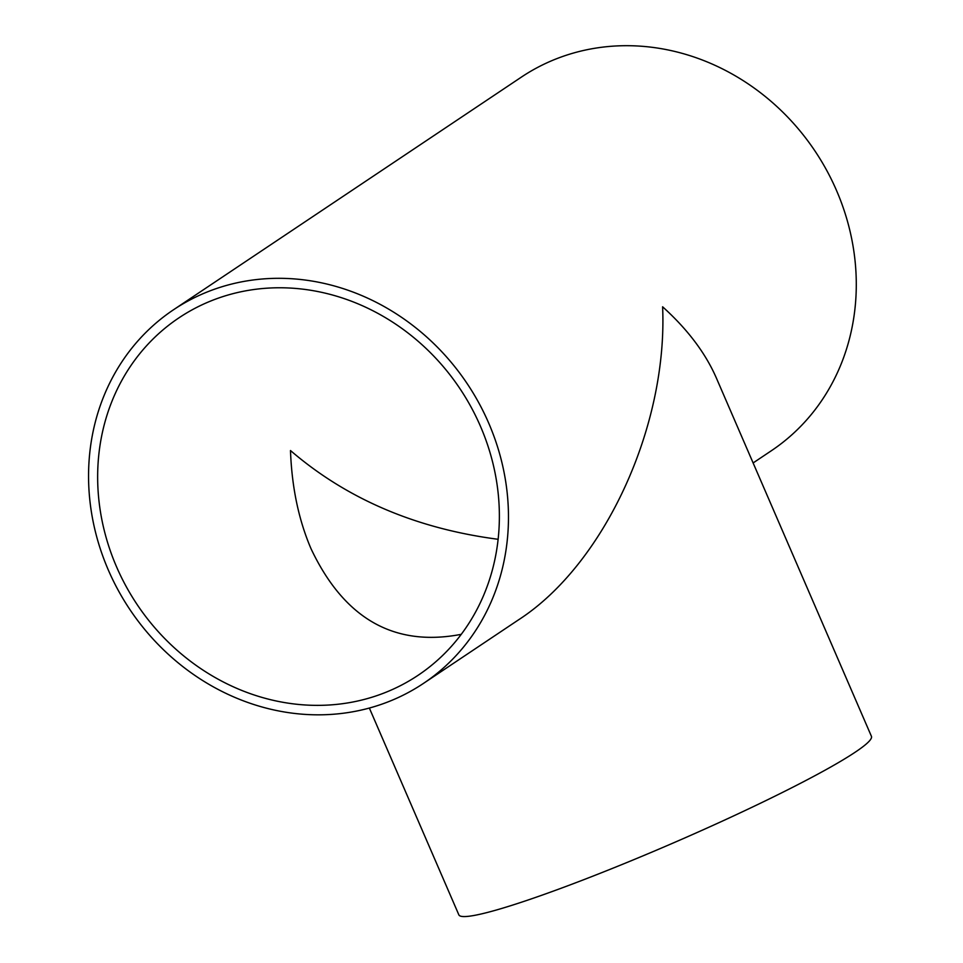 <?xml version="1.0" encoding="UTF-8"?>
<svg xmlns="http://www.w3.org/2000/svg" width="963" height="963" viewBox="0 0 963 963"><rect width="100%" height="100%" fill="white"/><g stroke="black" fill="none" stroke-linecap="round" stroke-linejoin="round"><path stroke-width="1.44" d="M173.557 309.737A224.776 202.976 56.2 0 1 467.236 383.731A224.776 202.976 56.2 0 1 423.467 683.405A224.776 202.976 56.2 0 1 387.463 702.099A224.776 202.976 56.2 0 1 118.16 590.187A224.776 202.976 56.2 0 1 173.557 309.737L521.38 77.112A224.776 202.976 56.2 0 1 815.047 151.107A224.776 202.976 56.2 0 1 771.291 450.78L753.126 462.938M423.467 683.405L518.72 619.715C604.475 564.174 667.901 426.236 662.604 306.788C687.498 329.25 705.385 352.94 716.291 377.845L871.419 736.31A224.776 19.188 156.6 0 1 584.866 879.267A224.776 19.188 156.6 0 1 458.845 914.85L369.359 708.058M461.253 634.328C394.252 647.244 344.176 618.715 311.037 548.754C298.65 519.864 291.801 487.122 290.489 450.54C346.836 498.99 416.052 528.579 498.112 539.292M383.599 693.191A215.038 194.177 56.2 0 1 125.972 586.13A215.038 194.177 56.2 0 1 178.974 317.826A215.038 194.177 56.2 0 1 459.917 388.619A215.038 194.177 56.2 0 1 418.062 675.316A215.038 194.177 56.2 0 1 383.599 693.191"/></g></svg>

